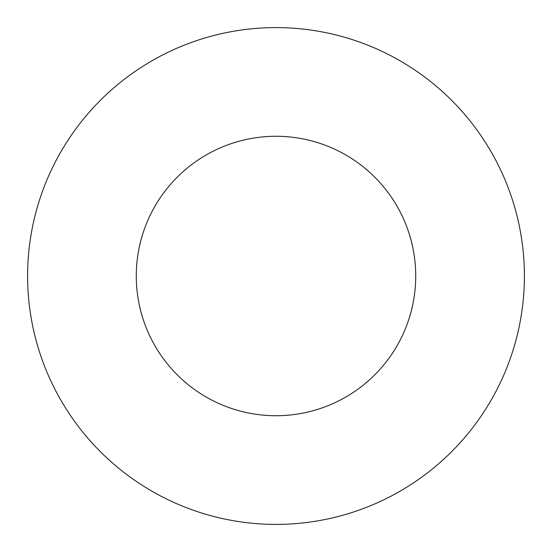<?xml version="1.0" encoding="UTF-8"?>
<svg xmlns="http://www.w3.org/2000/svg" width="552" height="552" viewBox="0 0 552 552"><rect width="100%" height="100%" fill="white"/><g stroke="black" fill="none" stroke-linecap="round" stroke-linejoin="round"><path stroke-width="0.83" d="M415.725 276A139.725 139.725 0 0 0 276 136.275A139.725 139.725 0 0 0 136.275 276A139.725 139.725 0 0 0 276 415.725A139.725 139.725 0 0 0 415.725 276M524.4 276A248.4 248.4 0 0 0 276 27.6A248.4 248.4 0 0 0 27.6 276A248.4 248.4 0 0 0 276 524.4A248.4 248.4 0 0 0 524.4 276"/></g></svg>
